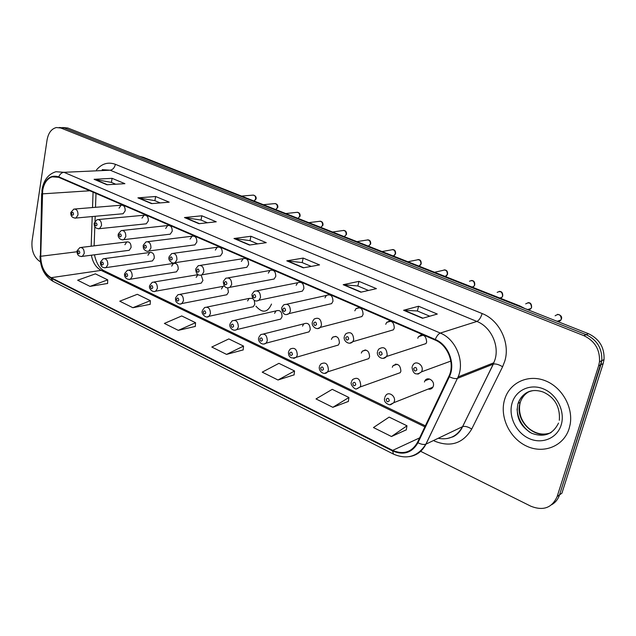 <?xml version="1.0" encoding="UTF-8"?>
<svg xmlns="http://www.w3.org/2000/svg" width="636" height="636" viewBox="0 0 636 636"><rect width="100%" height="100%" fill="white"/><g stroke="black" fill="none" stroke-linecap="round" stroke-linejoin="round"><path stroke-width="0.95" d="M426.939 379.08L427.002 379.97M395.393 364.182L395.417 364.881M364.953 349.935L364.953 350.372M420.412 335.18L420.412 336.054M388.97 321.053L388.946 321.737M358.617 307.562L358.593 307.991M151.018 261.126L152.457 260.919L154.278 258.176C154.302 254.01 152.799 252.118 149.778 252.5L147.926 255.267M174.828 272.113L176.458 271.85L178.223 269.147C178.231 264.822 176.649 262.914 173.469 263.415L171.664 266.142M199.402 283.449L201.238 283.123L202.932 280.476L201.222 275.15M224.762 295.152L226.837 294.746L228.443 292.17L227.664 287.877M250.966 307.244L253.303 306.735L254.805 304.254L254.241 300.279M230.153 323.605L232.14 320.862C236.123 319.566 238.19 321.633 238.349 327.047L236.958 329.528L280.675 319.105L282.05 316.744C281.931 311.592 279.92 309.645 276.016 310.901L274.585 313.317M258.868 337.263L260.649 334.687C264.846 333.105 267.064 335.164 267.287 340.864L266.039 343.178L309.009 331.873L310.233 329.663C310.05 324.249 307.904 322.309 303.793 323.843L302.505 326.117M288.641 351.422L290.191 349.061C294.611 347.129 296.98 349.172 297.29 355.182L296.217 357.297L338.336 345.046L339.401 343.027C339.123 337.326 336.834 335.411 332.517 337.271L331.404 339.362M319.526 366.113L320.822 364.007C325.457 361.669 327.993 363.681 328.415 370.041L327.524 371.909L368.721 358.648L369.596 356.868C369.214 350.849 366.765 348.965 362.25 351.215L361.312 353.075M351.581 381.354L352.606 379.565C357.456 376.766 360.167 378.73 360.731 385.464L360.048 387.022L400.211 372.696L400.887 371.209C400.37 364.841 397.754 363.005 393.032 365.692L392.301 367.274M428.211 389.057C430.198 389.542 431.749 388.93 432.854 387.213L433.323 386.076C435.008 380.821 427.479 376.067 424.951 380.757L424.427 381.998M127.923 250.473L129.211 250.306L131.072 247.539C131.103 243.516 129.68 241.648 126.795 241.926L124.902 244.717M144.984 223.936L146.304 223.8L148.323 220.899C148.395 216.876 146.964 214.984 144.046 215.214L141.987 218.14M168.731 234.35L170.217 234.175L172.197 231.297C172.261 227.124 170.75 225.208 167.681 225.542L165.662 228.451M193.225 245.099L194.918 244.876L196.842 242.03C196.89 237.697 195.292 235.757 192.064 236.21L190.092 239.088M218.514 256.189L220.438 255.903L222.29 253.112C222.314 248.596 220.628 246.641 217.218 247.245L215.318 250.075M244.629 267.645L246.824 267.279L248.573 264.56C248.581 259.838 246.784 257.874 243.183 258.653L241.37 261.42M271.612 279.49L274.116 279.021L275.754 276.39C275.722 271.453 273.798 269.473 269.998 270.475L268.305 273.146M252.087 294.19L254.169 291.336C258.272 290.032 260.386 292.123 260.506 297.6L258.995 300.216L302.37 291.129L303.865 288.633C303.777 283.433 301.726 281.47 297.712 282.726L296.153 285.278M281.772 307.586L283.624 304.906C287.965 303.277 290.231 305.36 290.421 311.139L289.086 313.588L331.634 303.626L332.954 301.305C332.795 295.82 330.601 293.864 326.363 295.438L324.972 297.831M312.57 321.474L314.16 319.034C318.739 317.014 321.172 319.065 321.466 325.195L320.321 327.405L361.956 316.529L363.077 314.423C362.822 308.619 360.469 306.695 356.009 308.635L354.816 310.821M344.537 335.895L345.841 333.749C350.659 331.269 353.274 333.28 353.695 339.775L352.773 341.699L393.39 329.838L394.288 328.017C393.915 321.864 391.386 319.98 386.696 322.365L385.726 324.288M377.744 350.873L378.738 349.1C383.778 346.071 386.593 348.019 387.181 354.936L386.497 356.494L425.985 343.591L426.653 342.104C426.12 335.57 423.401 333.749 418.504 336.651L417.773 338.241M121.969 213.847L123.13 213.736L125.181 210.818C125.252 206.931 123.893 205.062 121.118 205.205L119.035 208.147M197.995 274.641L196.158 277.375M224.246 285.938L223.109 286.351L221.455 288.967M252.508 298.371L249.137 298.411L247.579 300.939M504.571 399.71C499.467 416.771 509.531 438.228 526.536 446.098C543.462 454.215 563.671 446.337 569.117 428.632L570.158 424.387C573.33 407.04 561.779 387.046 545.171 380.694C528.603 374.159 510.724 382.141 505.191 397.802L504.571 399.71C499.467 416.771 509.531 438.228 526.536 446.098C543.462 454.215 563.671 446.337 569.117 428.632L570.158 424.387C573.33 407.04 561.779 387.046 545.171 380.694C528.603 374.159 510.724 382.141 505.191 397.802L504.571 399.71M42.66 190.506C43.948 183.208 47.104 178.652 52.144 176.84L58.679 177.309L435.096 340.029C447.688 345.038 454.947 363.196 449.223 375.59L417.478 442.41C411.731 452.268 403.47 454.923 392.69 450.383L51.118 277.686C44.425 273.544 40.966 266.412 40.736 256.276L42.66 190.506M42.334 190.363L40.41 256.197C40.648 266.579 44.194 273.901 51.047 278.147L392.547 450.916C403.598 455.575 412.064 452.856 417.955 442.751L449.358 376.743C455.861 364.062 448.491 344.688 435.255 339.457L58.751 176.832C50.331 174.487 44.862 179.002 42.334 190.363M551.817 504.634C555.546 502.432 558.13 499.165 559.561 494.832L561.922 493.194L603.167 363.593L600.909 364.69L601.775 360.684C602.34 348.608 597.125 339.934 586.138 334.655L64.347 128.011L59.848 127.526L64.347 128.011L586.138 334.655C597.125 339.934 602.34 348.608 601.775 360.684L559.561 494.832L600.909 364.69L598.627 365.803L599.494 361.773C600.058 349.649 594.819 340.928 583.8 335.625L60.873 128.019L56.373 127.534C51.444 128.806 48.336 132.956 47.056 139.992L32.046 241.116C31.283 250.719 34.074 257.644 40.426 261.897M422.543 318.286L437.298 314.049L418.591 306.242L403.582 310.265L422.543 318.286M429.777 316.211L417.296 310.964L403.582 310.265M417.359 310.988L418.591 306.242M360.866 292.194L376.433 288.649L358.966 281.358L343.186 284.705L360.866 292.194M368.49 290.453L357.774 285.954L343.186 284.705M357.845 285.977L358.966 281.358M303.3 267.835L319.542 264.902L303.197 258.081L286.78 260.84L303.3 267.835M311.258 266.397L302.108 262.557L286.78 260.84M302.18 262.589L303.197 258.081M106.975 184.758L124.902 183.677L112.103 178.334L94.096 179.304L106.975 184.758M115.744 184.225L111.332 182.373L94.096 179.304M111.419 182.413L112.103 178.334M151.583 203.631L169.216 202.169L155.645 196.508L137.917 197.852L151.583 203.631M160.216 202.916L154.81 200.642L137.917 197.852M154.89 200.682L155.645 196.508M198.996 223.697L216.248 221.797L201.835 215.787L184.464 217.544L198.996 223.697M207.439 222.767L200.928 220.032L184.464 217.544M201.008 220.064L201.835 215.787M249.463 245.051L266.261 242.666L250.926 236.266L233.984 238.5L249.463 245.051M257.691 243.882L249.932 240.623L233.984 238.5M250.012 240.654L250.926 236.266M420.404 451.194L530.885 506.232C543.319 511.106 552.088 507.854 557.176 496.478L598.627 365.803M332.835 407.318L348.925 397.484L332.246 389.343L316.005 398.931L332.835 407.318L348.353 401.451M391.474 436.519L406.984 425.786L389.16 417.097L373.459 427.551L391.474 436.519L406.277 429.841M178.303 330.354L195.562 322.698L181.721 315.949L164.382 323.422L178.303 330.354L195.284 326.435M132.86 307.721L150.366 300.661L137.312 294.301L119.751 301.194L132.86 307.721L150.168 304.326M90.026 286.391L107.723 279.864L95.392 273.854L77.648 280.222L90.026 286.391L107.595 283.457M277.996 380.002L294.555 370.971L278.918 363.339L262.223 372.147L277.996 380.002L294.094 374.858M226.583 354.403L243.532 346.087L228.833 338.924L211.788 347.025L226.583 354.403L243.175 349.903M243.532 346.087L243.159 350.023M195.562 322.698L195.276 326.554M150.366 300.661L150.168 304.437M107.723 279.864L107.595 283.569M294.555 370.971L294.078 374.978M348.925 397.484L348.329 401.57M406.984 425.786L406.261 429.968M603.167 363.593L604.033 359.602C604.598 347.582 599.406 338.948 588.459 333.701L67.798 128.003L62.63 127.526M96.489 169.907C101.855 163.571 108.152 161.711 115.386 164.311L482.152 313.556C480.8 317.754 479.051 320.377 476.897 321.442L110.139 170.202L102.197 169.653M482.152 313.556C499.411 320.083 510.477 343.058 504.801 361.089L502.607 366.757L471.729 429.062C462.889 443.602 450.407 447.577 434.285 441.002M449.358 376.743C452.752 378.388 455.432 378.945 457.403 378.404L493.274 364.134L495.015 359.586C499.514 345.141 490.706 326.745 476.897 321.442L440.303 333.073C455.861 339.187 464.988 361.463 458.127 376.91L425.953 444.135C422.28 451.361 416.683 455.543 409.179 456.656M41.944 190.005L42.04 193.797M393.358 454.048L53.034 281.343L51.047 278.147M392.547 450.916L393.557 454.152C407.12 459.884 417.892 456.561 425.882 444.167L462.563 426.653L493.329 364.11C495.706 363.601 498.799 364.484 502.607 366.757M417.955 442.751C421.239 444.389 423.878 444.858 425.882 444.167L458.127 376.91L493.902 362.743L462.626 426.629C465.027 425.945 468.064 426.756 471.729 429.062M41.65 193.638L40.41 256.197M435.255 339.457C436.749 335.983 438.435 333.86 440.303 333.073L63.966 172.308C61.676 172.579 59.943 174.089 58.751 176.832M42.063 189.226C43.892 179.829 48.519 173.994 55.936 171.72L63.966 172.308L110.139 170.202C112.803 169.74 114.552 167.777 115.386 164.311M583.8 335.625L588.459 333.701M60.873 128.019L67.798 128.003M557.176 496.478L559.561 494.832M438.164 438.307C448.984 440.247 457.117 436.368 462.563 426.653L462.626 426.629C460.536 431.224 457.371 434.603 453.134 436.765L447.092 438.57M392.69 450.383L419.625 437.886M42.373 193.861L89.811 190.768M40.736 256.276L76.98 251.769M93.071 192.175L92.53 207.551M92.212 216.55L91.171 246.219M91.369 255.211C92.784 262.541 96.036 267.597 101.148 270.38L424.88 426.843M51.118 277.686L101.148 270.38L104.344 270.888M249.908 244.987L234.565 238.5M199.45 223.641L185.06 217.56M152.052 203.592L138.537 197.876M107.444 184.726L94.716 179.344M303.73 267.756L287.345 260.824M361.272 292.099L343.718 284.674M422.932 318.175L404.091 310.209M520.161 306.719L140.476 156.718M141.399 157.084L143.816 157.497M525.153 308.691L519.994 305.988L518.475 306.051M253.311 195.069C255.521 195.753 256.451 197.033 256.109 198.909L254.122 201.04L255.64 199.028C255.751 196.333 254.75 195.045 252.635 195.157L241.553 196.079M70.858 212.392L73.84 209.085C76.654 208.95 78.037 210.914 77.989 214.984L75.938 218.037L75.008 218.172M71.502 213.299C71.9 215.493 72.591 215.811 73.585 214.245C73.188 212.042 72.496 211.732 71.502 213.299M77.099 250.767L79.858 247.587C82.775 247.301 84.23 249.272 84.222 253.486L82.362 256.372L81.329 256.57M79.826 252.778C79.436 250.584 78.737 250.25 77.743 251.776C78.133 253.971 78.832 254.305 79.826 252.778M274.951 203.544C277.113 203.933 278.059 205.237 277.789 207.447L275.786 209.586L277.36 207.559C277.463 204.776 276.406 203.48 274.195 203.655L263.368 204.689M94.223 222.942L97.133 219.651C100.091 219.42 101.553 221.415 101.514 225.629L99.486 228.666L98.437 228.841M94.907 223.912C95.305 226.146 96.02 226.472 97.054 224.89C96.656 222.648 95.941 222.322 94.907 223.912M298.03 218.371L299.659 216.327C299.755 213.45 298.65 212.138 296.336 212.392L285.787 213.537M118.36 233.841L121.19 230.574C124.306 230.232 125.841 232.251 125.809 236.632L123.821 239.645L122.653 239.867M119.083 234.875C119.489 237.141 120.228 237.482 121.301 235.884C120.896 233.611 120.156 233.277 119.083 234.875M320.894 227.394L322.579 225.335C322.667 222.354 321.498 221.026 319.073 221.368L308.842 222.64M143.307 245.106L146.034 241.871C149.317 241.41 150.955 243.453 150.931 248L148.991 250.982L147.679 251.26M144.07 246.212C144.483 248.517 145.246 248.867 146.367 247.253C145.954 244.94 145.191 244.59 144.07 246.212M344.402 236.672L346.135 234.597C346.215 231.496 344.974 230.16 342.43 230.614L332.549 231.997M169.104 256.745L171.712 253.573C175.178 252.953 176.919 255.02 176.919 259.758L175.051 262.692L173.572 263.05M169.923 257.93C170.337 260.275 171.132 260.641 172.3 259.011C171.879 256.658 171.084 256.3 169.923 257.93M100.536 261.929L103.215 258.773C106.276 258.383 107.81 260.378 107.818 264.743L105.997 267.605L104.845 267.851M103.374 264.035C102.968 261.801 102.253 261.46 101.211 263.002C101.617 265.236 102.332 265.578 103.374 264.035M124.743 273.448L127.327 270.34C130.547 269.831 132.169 271.842 132.193 276.382L130.42 279.204L129.14 279.514M127.693 275.666C127.287 273.401 126.548 273.043 125.467 274.601C125.872 276.867 126.612 277.224 127.693 275.666M149.77 285.365L152.235 282.305C155.629 281.645 157.346 283.68 157.394 288.41L155.685 291.177L154.262 291.558M152.839 287.695C152.425 285.389 151.654 285.023 150.533 286.59C150.947 288.895 151.71 289.261 152.839 287.695M529.454 391.426C525.026 393.764 521.973 397.397 520.296 402.326L520.129 402.858C514.007 420.221 535.425 440.947 551.269 432.424M533.167 390.615C525.726 391.911 520.701 396.172 518.094 403.391L517.927 403.924C515.526 416.493 520.049 426.255 531.505 433.195C543.883 437.814 552.883 434.444 558.511 423.091M561.143 425.063C565.42 411.746 557.168 394.694 543.844 389.065C530.575 383.238 515.828 389.979 512.091 403.073C508.156 416.087 515.883 432.496 528.866 438.427C541.777 444.556 557.057 438.466 561.143 425.063M517.06 409.035C517.791 418.536 522.013 426.271 529.732 432.242M368.57 246.212L370.367 244.121C370.422 240.885 369.111 239.549 366.431 240.122L356.939 241.624M195.801 268.797L198.265 265.697C201.93 264.894 203.782 266.969 203.806 271.938L202.033 274.792C198.329 276.072 196.206 274.275 195.681 269.386M196.667 270.062C197.096 272.447 197.915 272.82 199.132 271.182C198.702 268.79 197.883 268.416 196.667 270.062M393.43 256.03L395.29 253.923C395.314 250.536 393.923 249.201 391.108 249.932L382.045 251.538M223.443 281.271L225.732 278.274C229.612 277.248 231.584 279.331 231.655 284.538L229.994 287.289L228.125 287.87M224.373 282.623C224.802 285.055 225.653 285.437 226.917 283.783C226.488 281.351 225.637 280.961 224.373 282.623M419.021 266.126L420.937 264.004C420.929 260.45 419.442 259.13 416.485 260.037L407.907 261.746M251.935 294.858C252.707 300.375 255.06 302.164 258.995 300.216L256.888 300.955M253.072 295.645C253.51 298.117 254.392 298.515 255.712 296.837C255.275 294.365 254.392 293.967 253.072 295.645M175.647 297.68L177.977 294.699C181.554 293.864 183.383 295.915 183.454 300.844L181.832 303.547L180.234 304.016M178.843 300.128C178.422 297.783 177.627 297.41 176.458 298.992C176.88 301.329 177.675 301.71 178.843 300.128M202.423 310.416L204.593 307.538C208.37 306.496 210.317 308.555 210.421 313.723L208.902 316.323L207.129 316.911M205.754 312.999C205.333 310.614 204.514 310.225 203.289 311.823C203.711 314.208 204.538 314.597 205.754 312.999M255.95 306.17C262.414 313.461 267.605 312.761 271.516 304.064M233.627 326.332C233.197 323.907 232.347 323.501 231.075 325.107C231.504 327.532 232.355 327.938 233.627 326.332M229.994 324.304C228.912 326.006 231.957 332.159 236.958 329.528L234.97 330.259M445.359 276.525L447.347 274.386C447.291 270.65 445.709 269.346 442.592 270.467L434.555 272.264M281.605 308.285C282.63 314.2 285.127 315.965 289.086 313.588L286.717 314.518M282.829 309.136C283.274 311.656 284.189 312.069 285.572 310.384C285.127 307.864 284.213 307.45 282.829 309.136M472.492 287.234L473.717 286.534L474.551 285.079C474.424 281.136 472.731 279.856 469.471 281.239M312.387 322.221C311.012 325.934 316.744 330.935 320.321 327.405L317.666 328.589M313.707 323.144C314.16 325.704 315.106 326.133 316.553 324.432C316.1 321.864 315.154 321.434 313.707 323.144M500.453 298.276L501.915 297.354L502.591 296.098C502.376 291.932 500.564 290.692 497.161 292.377M344.338 336.683C342.955 340.928 349.22 345.698 352.773 341.699L349.808 343.202M345.761 337.676C346.223 340.292 347.208 340.737 348.719 339.02C348.258 336.404 347.272 335.959 345.761 337.676M526.544 309.064C528.246 310.114 529.724 309.923 530.996 308.484L531.489 307.458C531.163 303.046 529.232 301.854 525.694 303.889M421.628 334.941L421.612 335.681M377.53 351.692C376.099 356.383 382.928 361.081 386.497 356.494L383.206 358.378M379.072 352.781C379.533 355.445 380.559 355.906 382.141 354.173C381.672 351.509 380.646 351.048 379.072 352.781M556.452 320.949C558.297 321.88 559.807 321.53 560.984 319.916L561.302 319.185C560.833 314.494 558.774 313.373 555.125 315.806M412.263 366.439L412.939 365.112C415.57 359.873 423.815 364.913 421.994 370.693L421.557 371.822L417.947 374.159M413.702 368.49C414.171 371.201 415.236 371.686 416.89 369.937C416.421 367.218 415.356 366.734 413.702 368.49M262.509 340.141C262.072 337.676 261.189 337.247 259.854 338.877C260.291 341.341 261.173 341.763 262.509 340.141M258.701 338.01C257.508 340.514 261.579 346.246 266.039 343.178L263.829 344.092M292.449 354.467C292.004 351.947 291.089 351.509 289.698 353.147C290.143 355.659 291.057 356.096 292.449 354.467M288.458 352.217C288.426 357.305 291.01 358.998 296.217 357.297L293.752 358.426M323.517 369.317C323.064 366.757 322.11 366.304 320.663 367.958C321.108 370.518 322.062 370.971 323.517 369.317M319.32 366.94C318.533 371.901 324.805 375.645 327.524 371.909L324.813 373.3M355.77 384.748C355.309 382.141 354.324 381.664 352.805 383.333C353.266 385.933 354.252 386.41 355.77 384.748M351.358 382.228C349.856 384.565 355.341 390.265 356.693 388.779L360.048 387.022L357.058 388.739M384.883 397.182L385.623 395.775C388.214 390.846 396.021 395.942 394.304 401.483L393.827 402.683L390.568 404.782M389.28 400.775C388.811 398.112 387.785 397.619 386.203 399.305C386.664 401.96 387.69 402.445 389.28 400.775M428.131 378.833L428.163 379.525M74.984 208.99L121.118 205.205M423.178 335.188L418.504 336.651M390.838 321.212L386.696 322.365M359.65 307.729L356.009 308.635M286.908 304.183L326.363 295.438M257.031 290.771L297.712 282.726M228.229 277.837L269.998 270.475M200.443 265.355L243.183 258.653M173.62 253.303L217.218 247.245M147.711 241.664L192.064 236.21M122.661 230.415L167.681 225.542M98.429 219.531L144.046 215.214M81.13 247.428L126.795 241.926M429.538 379.008L424.951 380.757M397.174 364.277L393.032 365.692M365.954 350.062L362.25 351.215M335.824 336.349L332.517 337.271M263.646 333.932L303.793 323.843M234.787 320.258L276.016 310.901M206.931 307.061L249.137 298.411M180.044 294.317L223.109 286.351M154.055 282.002L197.899 274.688M128.941 270.093L173.469 263.415M104.646 258.582L149.778 252.5M52.144 176.84L56.477 176.625M40.02 255.99C40.243 267.661 44.48 276.056 52.74 281.192M599.494 361.773L604.033 359.602M59.164 127.534L59.848 127.526M94.454 254.805C96.275 263.01 99.447 268.305 103.954 270.697L425.365 425.818M96.004 193.447L95.503 207.304M95.185 216.28L95.01 221.177M94.812 226.726L94.128 245.862M139.586 156.361L143.521 157.386L519.994 305.988M123.13 213.736L75.938 218.037C72.424 218.061 70.707 216.32 70.787 212.814M129.211 250.306L82.362 256.372C78.856 256.721 77.075 255.012 77.012 251.252M146.304 223.8L99.486 228.666C95.821 228.769 94.041 227.012 94.144 223.395M297.982 218.355L300.065 216.216C300.327 213.911 299.365 212.591 297.171 212.241M170.217 234.175L123.821 239.645C120.562 240.527 117.445 237.276 118.272 234.326M320.79 227.354L322.953 225.231C323.215 222.815 322.229 221.463 320.003 221.185M194.918 244.876L148.991 250.982C147.536 251.769 145.882 251.212 144.03 249.304C143.482 248.875 143.211 247.65 143.203 245.623M344.235 236.608L346.477 234.501C346.731 231.965 345.73 230.59 343.472 230.375M220.438 255.903L175.051 262.692C173.596 264.767 167.634 260.482 168.993 257.302M152.457 260.919L105.997 267.605C102.364 268.082 100.512 266.357 100.44 262.437M176.458 271.85L130.42 279.204C125.523 280.158 123.964 275.507 124.64 273.997M201.238 283.123L155.685 291.177C152.243 292.934 148.482 288.044 149.651 285.946M559.314 420.269C560.547 404.377 551.984 395.926 543.136 392.03C534.065 388.882 523.674 389.916 518.094 403.391L520.296 402.326L520.145 402.85C519.056 407.581 519.381 412.454 521.115 417.486C522.903 421.883 525.598 425.619 529.2 428.688C536.188 434.006 543.327 435.39 550.625 432.83M368.339 246.124L370.669 244.025C370.899 241.362 369.882 239.963 367.608 239.828M246.824 267.279L202.033 274.792M393.127 255.91L394.05 255.736L395.56 253.828C395.759 251.005 394.71 249.582 392.42 249.55M274.116 279.021L229.994 287.289C226.114 288.855 223.888 287.059 223.308 281.899M418.631 265.975L419.816 265.729L421.183 263.924C421.326 260.951 420.261 259.496 417.963 259.56M226.837 294.746L181.832 303.547C180.409 304.58 178.621 304.127 176.458 302.187C175.775 301.536 175.464 300.24 175.52 298.3M253.303 306.735L208.902 316.323C206.032 319.097 200.801 313.214 202.288 311.076M444.874 276.334L446.361 275.992L447.553 274.315C447.831 271.469 446.734 269.99 444.254 269.863M471.904 287.003L473.717 286.534L474.726 285.015C474.957 282.002 473.82 280.492 471.324 280.476M499.737 297.99L501.915 297.354L502.726 296.05C502.893 292.854 501.725 291.312 499.212 291.415M389.534 321.005L389.518 321.578M527.498 309.621L530.996 308.484L531.593 307.419C531.688 304.056 530.472 302.474 527.96 302.688M420.984 335.013L420.976 335.88M557.128 321.323L560.984 319.916L561.373 319.153C562.264 316.808 561.008 315.194 557.605 314.319M450.821 361.089L421.557 371.822C416.198 375.685 413.026 374.183 412.033 367.306M395.958 364.118L395.974 364.69M432.854 387.213L393.827 402.683L389.614 404.838C385.511 403.455 383.85 401.213 384.637 398.104M427.495 378.913L427.551 379.764"/></g></svg>
